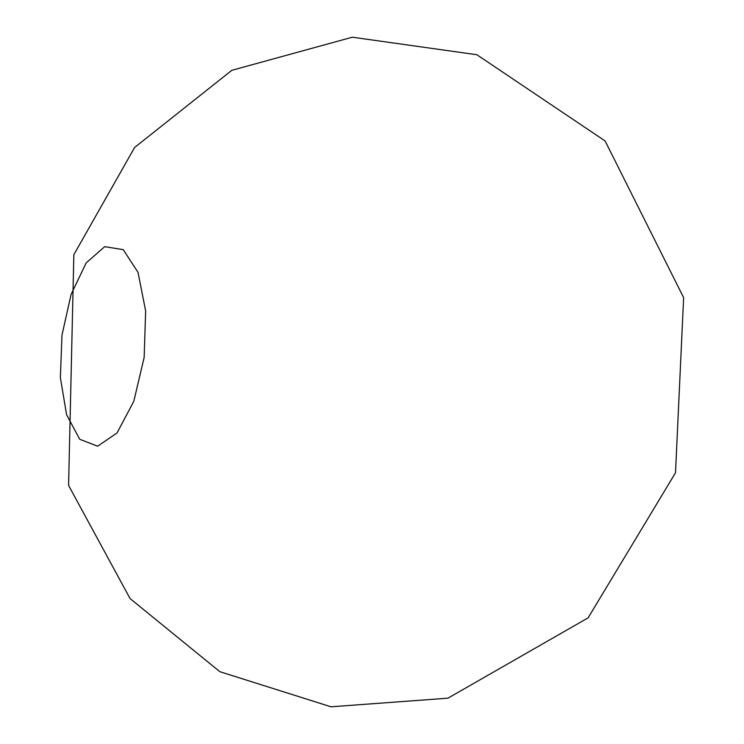<?xml version="1.0" encoding="UTF-8"?>
<svg xmlns="http://www.w3.org/2000/svg" width="744" height="744" viewBox="0 0 744 744"><rect width="100%" height="100%" fill="white"/><g stroke="black" fill="none" stroke-linecap="round" stroke-linejoin="round"><path stroke-width="1.12" d="M71.08 294.438L61.994 335.06L60.366 377.589L66.56 414.622L79.701 439.267L97.631 446.205L117.013 432.989L133.799 401.314L144.15 357.436L145.647 311.001L138.031 272.388L123.234 249.649L104.672 246.673L86.155 262.93L71.08 294.438M73.851 254.681L134.618 147.479L231.803 70.327L352.321 37.2L476.876 54.74L605.086 140.951L683.634 297.665L675.506 472.775L588.113 617.855L447.925 698.179L331.006 706.8L219.861 671.692L130.06 598.557L68.588 485.451L73.851 254.681"/></g></svg>
